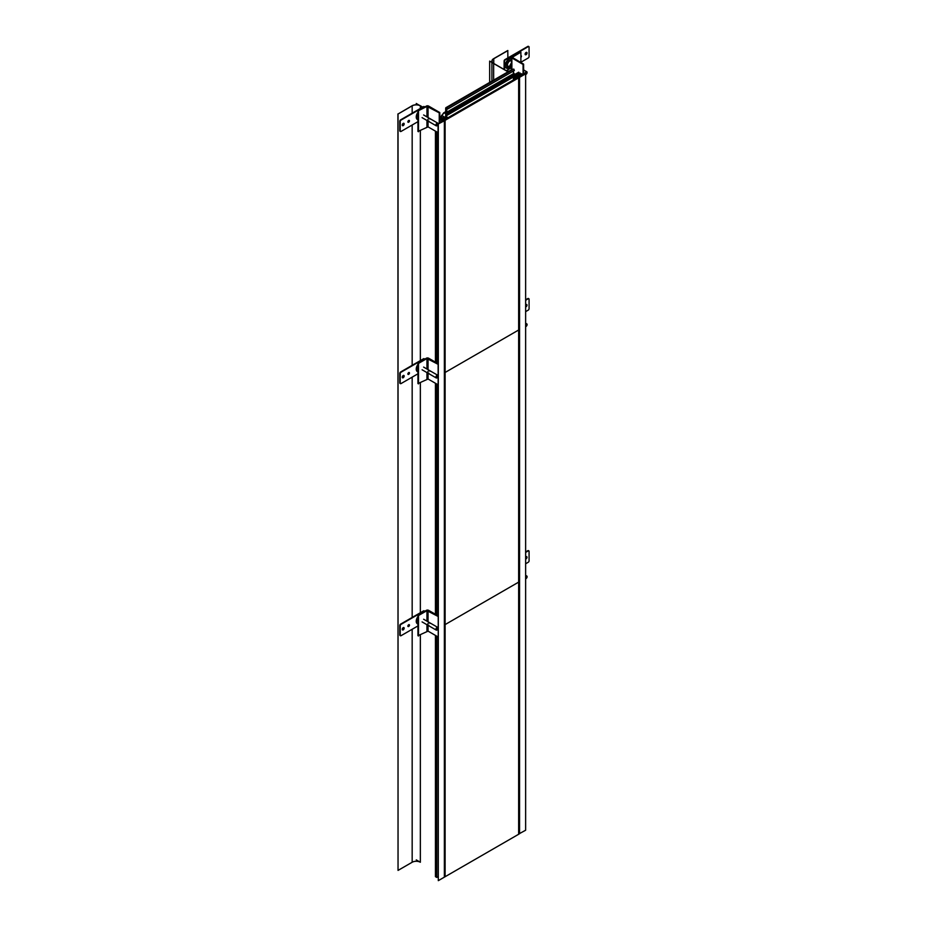 <?xml version="1.0" encoding="UTF-8"?>
<svg xmlns="http://www.w3.org/2000/svg" width="927" height="927" viewBox="0 0 927 927"><rect width="100%" height="100%" fill="white"/><g stroke="black" fill="none" stroke-linecap="round" stroke-linejoin="round"><path stroke-width="1.39" d="M513.407 78.853L513.407 79.954L513.407 78.853L515.18 77.833L516.13 78.378L514.358 79.409L513.407 78.853L517.336 77.683L514.798 75.527L515.621 75.052L519.572 77.335L525.632 73.847L525.632 830.233L518.645 834.045M514.358 76.246L515.447 76.883L513.407 78.065M518.726 72.19L515.157 74.253L513.407 73.245M525.632 73.847L523.071 74.693L521.426 73.743L520.093 74.519L520.093 76.257L520.082 72.966L518.749 73.743L518.749 75.539M520.093 74.519L521.588 75.388L520.035 76.281L516.49 74.241L518.749 73.743M513.871 77.161L513.871 77.798M518.054 75.133L518.054 73.337M518.842 77.764L515.285 75.713L516.026 75.296L519.572 77.335L519.572 833.732L519.572 77.335L517.533 77.706L515.285 75.713L516.026 75.296L519.572 77.335L518.842 77.764L518.842 834.161M442.666 114.716L441.53 115.365L444.01 116.802L443.465 117.115L445.76 117.115L443.581 118.378L439.78 116.188M442.666 114.172L444.844 112.086L445.586 112.515L444.3 112.781L446.605 113.662L445.69 111.935L445.69 108.065L447.196 107.567L447.741 108.969L446.779 109.05L446.779 112.202L447.741 114.658L446.779 115.11L446.779 117.323M426.953 116.895L426.953 106.385L417.95 110.962L426.408 106.072A1.541 0.892 180 0 1 428.598 106.072L439.78 112.538L439.78 122.77L438.042 124.102L444.369 120.753L440.418 118.471L441.229 117.996L444.972 119.467L446.177 118.772L445.215 118.216L446.988 117.196L447.95 117.752L446.177 118.772L445.215 118.216L446.988 117.196M439.78 119.432L442.538 121.031L440.985 121.924L439.78 121.228M443.465 118.32L443.465 117.115M438.042 876.722L436.791 877.44L435.447 876.664L435.447 635.401M444.369 877.151L445.111 876.722L444.369 877.151L444.369 120.753L445.111 120.336L443.963 118.98L440.823 118.714L444.369 120.753L444.369 877.151L438.309 880.65L438.042 124.102M444.068 118.1L444.068 117.462M445.215 117.439L445.215 116.802M435.447 614.288L435.447 383.268M435.447 362.156L435.447 131.136M436.791 877.44L436.791 636.189M436.791 615.064L436.791 384.056M436.791 362.932L436.791 131.924M438.309 124.253L438.309 880.65M444.844 112.457L444.844 113.094M445.261 112.7L445.261 113.326M445.586 112.515L445.586 113.523M443.651 113.604L443.651 112.781M441.53 117.196L441.53 115.365M445.111 876.722L445.111 120.336M513.407 77.011L513.407 79.954L513.407 77.011M446.779 112.202L513.407 73.731L513.407 71.055L514.195 76.547L447.66 114.936M447.196 107.567L513.825 69.096L512.388 69.328L513.825 69.096L514.358 70.498L447.741 108.969M445.69 117.08L445.69 114.114L446.559 113.384M424.288 106.744A1.159 0.672 120 0 0 423.546 106.628L400.615 119.861A1.159 0.672 120 0 0 399.804 121.275L399.804 130.73A1.159 0.672 120 0 0 400.279 131.321M402.364 125.504A1.356 0.776 120 0 0 403.651 123.279M407.926 122.179A1.159 0.672 120 0 0 409.004 120.301M424.728 107.045A1.159 0.672 120 0 0 423.952 106.86L401.032 120.093A1.159 0.672 120 0 0 400.209 121.518L400.209 130.974A1.159 0.672 120 0 0 401.032 131.437L417.95 121.669M404.172 123.951A1.356 0.776 120 0 0 402.26 125.064A1.356 0.776 120 0 0 404.172 123.951M409.491 120.881A1.159 0.672 120 0 0 407.857 121.831A1.159 0.672 120 0 0 409.491 120.881M417.95 112.283A5.504 3.175 120 0 0 416.246 116.987A5.504 3.175 120 0 0 417.95 119.71M424.288 358.876A1.159 0.672 120 0 0 423.546 358.749L400.615 371.994A1.159 0.672 120 0 0 399.804 373.407L399.804 382.863A1.159 0.672 120 0 0 400.279 383.454M402.364 377.637A1.356 0.776 120 0 0 403.651 375.412M407.926 374.311A1.159 0.672 120 0 0 409.004 372.434M424.728 359.178A1.159 0.672 120 0 0 423.952 358.992L401.032 372.225A1.159 0.672 120 0 0 400.209 373.651L400.209 383.106A1.159 0.672 120 0 0 401.032 383.569L417.95 373.801M404.172 376.084A1.356 0.776 120 0 0 402.26 377.196A1.356 0.776 120 0 0 404.172 376.084M409.491 373.013A1.159 0.672 120 0 0 407.857 373.963A1.159 0.672 120 0 0 409.491 373.013M417.95 364.415A5.504 3.175 120 0 0 416.246 369.12A5.504 3.175 120 0 0 417.95 371.843M424.288 611.009A1.159 0.672 120 0 0 423.546 610.881L400.615 624.126A1.159 0.672 120 0 0 399.804 625.54L399.804 634.995A1.159 0.672 120 0 0 400.279 635.574M402.364 629.769A1.356 0.776 120 0 0 403.651 627.533M407.926 626.443A1.159 0.672 120 0 0 409.004 624.566M424.728 611.31A1.159 0.672 120 0 0 423.952 611.125L401.032 624.358A1.159 0.672 120 0 0 400.209 625.771L400.209 635.227A1.159 0.672 120 0 0 401.032 635.702L417.95 625.934M404.172 628.216A1.356 0.776 120 0 0 402.26 629.317A1.356 0.776 120 0 0 404.172 628.216M409.491 625.146A1.159 0.672 120 0 0 407.857 626.096A1.159 0.672 120 0 0 409.491 625.146M417.95 616.548A5.504 3.175 120 0 0 416.246 621.252A5.504 3.175 120 0 0 417.95 623.975M528.587 46.535A1.159 0.672 120 0 0 527.845 46.408L504.914 59.641A1.159 0.672 120 0 0 504.103 61.066L504.103 69.444M525.227 54.577A1.356 0.776 120 0 0 526.513 52.341M520.881 56.617A1.159 0.672 120 0 0 520.951 55.678M520.881 62.248L528.251 57.984A1.159 0.672 120 0 0 529.074 56.57L529.074 47.115A1.159 0.672 120 0 0 528.251 46.64L505.331 59.884A1.159 0.672 120 0 0 504.508 61.298L504.508 69.676M506.258 70.684L511.31 67.775M525.111 54.125A1.356 0.776 120 0 0 527.023 53.024A1.356 0.776 120 0 0 525.111 54.125M520.881 57.462A1.159 0.672 120 0 0 520.881 55.678M511.426 58.389A5.504 3.175 120 0 0 507.382 60.371A5.504 3.175 120 0 0 505.261 65.597A5.504 3.175 120 0 0 509.966 67.265M511.426 60.765A3.372 1.947 120 0 0 508.853 61.785A3.372 1.947 120 0 0 507.44 65.122A3.372 1.947 120 0 0 508.147 66.663A3.372 1.947 120 0 0 509.062 66.802M507.95 66.524A3.372 1.947 120 0 0 508.622 66.57M509.387 66.049A3.082 1.784 120 0 1 507.556 65.887A3.082 1.784 120 0 0 507.915 66.199L510.707 67.659A2.955 1.703 120 0 0 511.426 67.764M511.426 61.124L510.997 60.858A3.082 1.784 120 0 0 510.557 60.695A3.082 1.784 120 0 1 511.426 61.344M511.426 67.88A3.082 1.784 120 0 1 510.742 67.822L511.403 66.535A1.645 0.95 120 0 0 511.426 66.547A1.645 0.95 -60 0 1 511.333 66.501A1.645 0.95 -60 0 1 510.986 65.747A1.645 0.95 -60 0 1 511.426 64.45A1.645 0.95 120 0 0 511.009 65.968L510.001 66.756A3.082 1.784 120 0 1 511.403 63.14L511.426 63.198A2.955 1.703 -60 0 0 510.059 66.281A2.955 1.703 120 0 0 510.707 67.659M528.587 298.668A1.159 0.672 120 0 0 527.845 298.54L525.632 299.815M525.632 306.594A1.356 0.776 120 0 0 526.513 304.473M525.632 311.634L528.251 310.116A1.159 0.672 120 0 0 529.074 308.703L529.074 299.247A1.159 0.672 120 0 0 528.251 298.772L525.632 300.29M525.632 306.941A1.356 0.776 120 0 0 526.745 304.543A1.356 0.776 120 0 0 525.632 304.983M528.587 550.8A1.159 0.672 120 0 0 527.845 550.673L525.632 551.947M525.632 558.726A1.356 0.776 120 0 0 526.513 556.606M525.632 563.767L528.251 562.249A1.159 0.672 120 0 0 529.074 560.835L529.074 551.38A1.159 0.672 120 0 0 528.251 550.905L525.632 552.422M525.632 559.074A1.356 0.776 120 0 0 526.745 556.675A1.356 0.776 120 0 0 525.632 557.115M426.408 106.072L417.95 110.962L417.95 131.437L428.054 126.872L438.042 132.642M418.494 111.275L418.494 131.761M426.953 106.385L439.236 112.851L439.236 123.187M438.042 363.651L428.598 358.204A1.541 0.892 180 0 0 426.408 358.204L417.95 363.083L417.95 383.569L428.054 379.004L438.042 384.775M426.953 369.027L426.953 358.517L418.494 363.407L418.494 383.894M418.494 363.407L417.95 383.569M426.953 358.517L438.042 364.288M438.042 615.783L428.598 610.337A1.541 0.892 180 0 0 426.408 610.337L417.95 615.215L417.95 635.702L428.054 631.136L438.042 636.907M426.953 621.16L426.953 610.65L418.494 615.54L418.494 636.015M418.494 615.54L417.95 635.702M426.953 610.65L438.042 616.42M520.881 62.561L520.881 52.155L511.878 56.732A1.541 0.892 0 0 0 511.426 57.358A1.541 0.892 0 0 0 511.878 57.984L523.071 64.45L523.071 74.693M520.881 52.155L512.202 57.358L523.616 64.137L523.616 74.45M438.077 124.067A1.541 0.892 120 0 0 438.089 123.847A1.541 0.892 120 0 0 437.776 123.14A1.541 0.892 120 0 0 436.582 123.558A1.541 0.892 120 0 0 435.91 125.11A1.541 0.892 120 0 0 436.235 125.817A1.541 0.892 120 0 0 438.042 124.276M438.042 375.62A1.541 0.892 120 0 0 437.776 375.273A1.541 0.892 120 0 0 436.582 375.69A1.541 0.892 120 0 0 435.91 377.243A1.541 0.892 120 0 0 436.235 377.949A1.541 0.892 120 0 0 438.042 376.408M438.042 627.741A1.541 0.892 120 0 0 437.776 627.405A1.541 0.892 120 0 0 436.582 627.811A1.541 0.892 120 0 0 435.91 629.375A1.541 0.892 120 0 0 436.235 630.082A1.541 0.892 120 0 0 438.042 628.529M525.632 74.484A1.541 0.892 120 0 0 527.104 72.457A1.541 0.892 120 0 0 526.791 71.75A1.541 0.892 120 0 0 525.597 72.167A1.541 0.892 120 0 0 524.925 73.72A1.541 0.892 120 0 0 524.937 73.87M525.632 326.617A1.541 0.892 120 0 0 527.104 324.589A1.541 0.892 120 0 0 526.791 323.882A1.541 0.892 120 0 0 525.632 324.253M525.632 578.749A1.541 0.892 120 0 0 527.104 576.721A1.541 0.892 120 0 0 526.791 576.015A1.541 0.892 120 0 0 525.632 576.385M440.707 117.613L439.78 116.953M416.258 104.786L416.258 103.488L420.348 105.852A5.794 3.337 0 0 0 412.167 105.852L398.042 114.009L412.052 105.794A5.944 3.43 0 0 1 420.464 105.794L422.724 107.103M398.042 114.009L398.042 870.407L412.167 862.249A5.794 3.337 0 0 1 420.348 862.249L416.258 859.885M398.042 870.407L397.926 113.94M493.755 63.476A5.794 3.337 180 0 1 492.063 61.112A5.794 3.337 180 0 1 493.755 58.749L493.755 63.476L508.112 71.761L489.665 61.112L489.665 82.422M508.008 71.831L493.651 63.534A5.944 3.43 180 0 1 491.901 61.112A5.944 3.43 180 0 1 493.651 58.679L507.776 50.521L507.88 57.938M493.755 58.749L507.88 50.591M507.88 69.757L507.88 71.622M445.087 120.348L518.645 77.88L518.645 330.012L445.087 372.48L445.087 120.348L444.265 119.873L517.822 77.404L518.645 77.88M445.087 372.48L518.645 330.012L518.645 582.133L445.087 624.601L445.087 372.48M445.087 624.601L518.645 582.133L518.645 834.265L445.087 876.733L445.087 624.601M513.825 69.096L514.358 70.498M513.407 73.731L514.091 76.582M417.95 110.962L417.95 131.437M426.408 358.204L417.95 363.083M426.408 610.337L417.95 615.215M520.337 51.842L511.878 56.732M429.908 119.119A1.541 0.892 120 0 0 428.819 118.494A1.541 0.892 120 0 0 427.718 120.383A1.541 0.892 120 0 0 428.819 121.008M436.837 125.829L437.162 123.117L436.837 125.829M429.908 371.252A1.541 0.892 120 0 0 428.819 370.615A1.541 0.892 120 0 0 427.718 372.515A1.541 0.892 120 0 0 428.819 373.141M436.837 377.961L437.162 375.25L436.837 377.961M429.908 623.384A1.541 0.892 120 0 0 428.819 622.747A1.541 0.892 120 0 0 427.718 624.647A1.541 0.892 120 0 0 428.819 625.273M436.837 630.093L437.162 627.382L436.837 630.093M525.852 74.438L526.177 71.727L525.852 74.438M525.852 326.571L526.177 323.859L525.852 326.571M525.852 578.703L526.177 575.991L525.852 578.703M420.348 862.249L420.348 634.949L420.348 862.249M420.348 612.735L420.348 382.816L420.348 612.735M420.348 360.603L420.348 130.684L420.348 360.603M420.348 108.471L420.348 105.852L420.348 108.471M512.585 69.212L445.968 107.671M514.091 74.589L447.463 113.048M514.358 75.284L447.741 113.754M514.358 76.199L447.741 114.658M417.95 118.065A4.253 2.457 -60 0 1 417.683 116.79A4.253 2.457 -60 0 1 417.95 115.226M417.95 370.197A4.253 2.457 -60 0 1 417.683 368.923A4.253 2.457 -60 0 1 417.95 367.359M417.95 622.33A4.253 2.457 -60 0 1 417.683 621.055A4.253 2.457 -60 0 1 417.95 619.479M509.711 67.138A4.253 2.457 -60 0 1 506.698 65.4A4.253 2.457 -60 0 1 508.32 61.391A4.253 2.457 -60 0 1 511.426 59.838M509.329 66.941A3.627 2.097 -60 0 1 507.266 65.226A3.627 2.097 -60 0 1 508.714 61.715A3.627 2.097 -60 0 1 511.426 60.498M426.953 126.872L426.953 120.464M428.054 126.872L428.054 121.089M428.054 117.52L428.054 106.385M426.953 379.004L426.953 372.596M428.054 379.004L428.054 373.222M428.054 369.653L428.054 358.517M426.953 631.136L426.953 624.728M428.054 631.136L428.054 625.354M428.054 621.785L428.054 610.65M512.422 57.045L512.422 57.671M511.878 57.984L511.878 69.595M412.167 862.249L412.167 629.282M412.167 617.463L412.167 377.15M412.167 365.331L412.167 125.018M412.167 113.198L412.167 105.852M493.651 63.534L493.651 80.116M445.852 113.766L446.547 113.361M445.852 107.717L512.469 69.247M447.579 115.018L514.195 76.547M511.426 57.358L511.426 69.849M422.086 117.648L436.235 125.817M423.627 114.971L437.776 123.14M422.086 369.78L436.235 377.949M423.627 367.104L437.776 375.273M422.086 621.913L436.235 630.082M423.627 619.236L437.776 627.405M523.616 73.476L524.566 74.033M523.616 69.919L526.791 71.75M525.632 323.21L526.791 323.882M525.632 575.343L526.791 576.015M491.901 61.112L491.901 81.124"/></g></svg>

